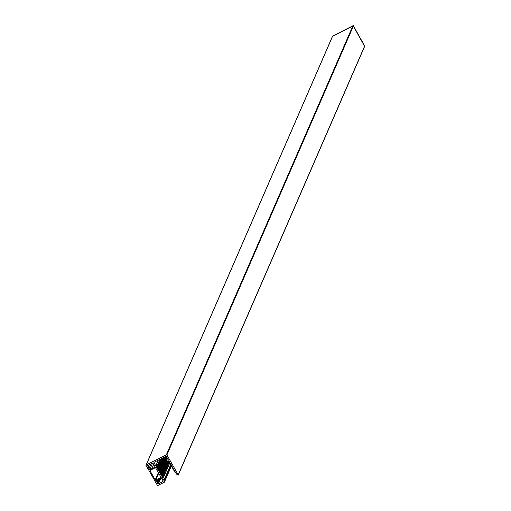 <?xml version="1.0" encoding="UTF-8"?>
<svg xmlns="http://www.w3.org/2000/svg" width="511" height="511" viewBox="0 0 511 511"><rect width="100%" height="100%" fill="white"/><g stroke="black" fill="none" stroke-linecap="round" stroke-linejoin="round"><path stroke-width="0.77" d="M169.703 462.998L163.258 477.951L162.722 478.277L163.89 480.327L164.529 480.008L164.842 480.551A0.402 0.383 23.5 0 1 164.689 481.068L163.961 481.439L164.389 482.186L157.912 485.45A0.402 0.383 23.5 0 1 157.369 485.284L155.708 482.378L156.475 481.994L156.066 481.273A0.402 0.383 23.5 0 1 156.219 480.755L156.775 480.474L157.72 482.135A1.207 1.143 -156.5 0 0 157.631 483.393L157.822 483.732A0.402 0.383 -156.5 0 0 158.365 483.898L162.3 481.924A1.207 1.143 -156.5 0 0 162.754 480.372L153.006 463.273A0.402 0.383 -156.5 0 0 152.463 463.107L147.832 465.432A0.402 0.383 -156.5 0 0 147.685 465.949L148.267 466.971A1.207 1.143 -156.5 0 0 149.429 467.597L150.375 469.264L149.819 469.539A0.402 0.383 23.5 0 1 149.276 469.373L148.867 468.657L148.101 469.041L146.057 465.451A0.402 0.383 23.5 0 1 146.21 464.933L166.35 454.796A0.402 0.383 23.5 0 1 166.893 454.962L178.205 474.796A0.402 0.383 23.5 0 1 178.052 475.313L177.509 474.623L176.78 474.987A0.402 0.383 23.5 0 1 176.238 474.821L175.925 474.272L176.563 473.953L175.394 471.902L174.66 472.055L174.858 471.187L173.957 470.81L174.475 470.459L173.542 470.082L174.059 469.737L173.127 469.36L173.644 469.009L172.795 468.734L173.229 468.287L172.303 467.91L172.82 467.565L171.964 467.284L172.405 466.837L171.479 466.46L171.99 466.115L171.064 465.732L171.581 465.387L170.648 465.01L171.166 464.665L170.233 464.282L170.751 463.937L169.901 463.656L170.335 463.215L169.409 462.832L169.927 462.487L169.071 462.206L169.505 461.759L168.579 461.382L169.096 461.037L168.202 460.73L167.033 461.318L166.497 460.532L168.196 459.593L166.439 456.515A0.402 0.383 -156.5 0 0 165.896 456.349L154.201 462.231A0.402 0.383 -156.5 0 0 154.047 462.749L155.804 465.828L157.573 465.023L158.008 465.84L156.807 466.466L156.577 467.271L157.228 467.156L156.992 467.993L157.637 467.884L157.407 468.721L158.052 468.606L157.816 469.443L158.467 469.334L158.231 470.171L158.883 470.056L158.646 470.893L159.291 470.784L159.062 471.621L159.707 471.506L159.47 472.343L160.122 472.234L159.886 473.071L160.537 472.956L160.301 473.793L160.952 473.742L160.71 474.521L161.361 474.406L161.125 475.243L161.776 475.134L161.54 475.971L162.191 475.856L161.955 476.693L162.6 476.578L162.377 477.402L163.258 477.779L169.697 462.998M162.607 476.642L169.135 461.631L162.613 476.622M162.191 475.92L168.719 460.903L162.198 475.901M161.776 475.192L168.03 460.82L161.783 475.173M167.091 461.292L161.367 474.451L167.097 461.286M166.605 460.73L160.959 473.723L166.612 460.73M160.537 473.02L167.161 457.786L160.543 473.001M160.122 472.292L166.746 457.058L160.128 472.273M166.311 456.38L159.719 471.551L166.318 456.38M165.513 456.54L159.304 470.823M158.883 470.12L164.587 457.006L158.889 470.101M163.648 457.479L158.474 469.373L163.654 457.473M158.059 468.67L162.722 457.945L158.065 468.651M161.783 458.418L157.65 467.923M157.765 465.981L157.235 467.201L157.771 465.981M332.482 36.53A0.402 0.383 23.5 0 1 332.667 36.096L352.814 25.959A0.402 0.383 23.5 0 1 353.357 26.125L364.669 45.958A0.402 0.383 23.5 0 1 364.515 46.475M176.282 473.454L175.925 474.272M174.194 470.356L174.015 470.765M173.778 469.635L173.599 470.043M173.363 468.913L173.191 469.315M172.954 468.185L172.775 468.593M172.539 467.463L172.36 467.865M172.124 466.735L171.952 467.143M171.709 466.013L171.536 466.415M171.3 465.285L171.121 465.693M170.885 464.563L170.706 464.965M170.47 463.835L170.297 464.243M170.061 463.113L169.882 463.515M169.646 462.385L169.467 462.794M169.224 461.657L169.052 462.065M168.815 460.935L168.636 461.337M157.471 464.991L159.905 459.357M158.25 460.194L155.804 465.828M156.966 466.383L156.59 467.252M157.164 466.288L156.705 467.341M157.567 466.083L157.107 467.143M157.899 465.917L156.998 467.98M161.182 458.718L157.12 468.07M161.585 458.514L157.516 467.865M161.917 458.348L157.414 468.702M162.115 458.246L157.529 468.791M162.517 458.048L157.931 468.593M162.849 457.882L157.829 469.43M163.047 457.779L157.944 469.52M163.45 457.575L158.346 469.315M163.782 457.409L158.244 470.152M163.98 457.307L158.359 470.241M164.382 457.109L158.761 470.043M164.714 456.943L158.653 470.88M164.912 456.84L158.774 470.97M165.315 456.636L159.17 470.765M165.647 456.47L159.068 471.602M165.845 456.374L159.183 471.691M166.184 456.317L159.585 471.493M166.388 456.444L159.483 472.33M166.484 456.591L159.598 472.42M166.656 456.904L160 472.215M166.803 457.16L159.898 473.052M166.893 457.313L160.013 473.141M167.071 457.626L160.409 472.943M167.218 457.888L160.307 473.78M167.308 458.041L160.422 473.869M166.516 460.577L160.824 473.665M166.669 460.833L160.722 474.502M166.752 460.986L160.837 474.591M166.931 461.299L161.24 474.393M167.225 461.222L161.137 475.23M167.423 461.12L161.252 475.319M167.825 460.922L161.655 475.115M168.157 460.756L161.553 475.952M168.304 460.775L161.668 476.041M168.579 460.858L162.064 475.843M168.585 461.446L161.961 476.68M168.719 461.503L162.076 476.769M168.994 461.586L162.479 476.565M169.626 462.979L163.213 477.74M170.763 464.525L163.89 480.327M170.974 465.182L164.529 480.008M171.46 465.93L164.389 482.186M155.734 482.32L156.455 481.956L155.753 480.723L156.724 480.238L157.113 480.921L157.969 479.612L161.284 477.945L160.971 477.395L155.759 480.021A0.402 0.383 23.5 0 1 155.216 479.855L150.068 470.823A0.402 0.383 23.5 0 1 150.221 470.305L155.433 467.686L155.12 467.137L151.78 468.817L150.145 468.759L150.534 469.443L149.563 469.935L148.861 468.702L148.164 469.053L155.708 482.378M159.055 479.069L157.72 482.135M151.077 463.803L149.429 467.597M151.78 468.817L153.677 464.454M150.145 468.759L152.623 463.062M149.563 469.935L149.717 469.577M332.425 36.447L353.158 25.786L364.637 46.418M364.86 46.303L353.261 25.55L332.322 36.268M332.667 36.096L146.21 464.933M352.814 25.959L166.35 454.796M353.357 26.125L166.893 454.962M364.669 45.958L178.205 474.796M167.455 458.297L166.529 460.43M154.29 462.187L154.047 462.749M160.109 459.197L157.573 465.023M161.042 458.789L158.008 465.777M161.061 458.782L158.014 465.789M169 462.174L162.377 477.402M169.077 462.212L162.434 477.498M171.23 465.86L164.842 480.551M156.366 480.417L156.219 480.755M159.636 478.775L157.631 483.393M160.077 478.552L157.822 483.732M160.863 478.155L158.365 483.898M162.862 480.621L162.3 481.924M147.928 465.387L147.685 465.949M149.244 464.723L148.267 466.971M155.759 480.021L158.697 473.263M155.216 479.855L158.353 472.649M150.068 470.823L150.317 470.261M165.519 456.534L159.298 470.842M161.789 458.412L157.644 467.942M332.495 36.275L146.037 465.112M364.688 46.297L178.23 475.134M174.155 470.35L173.957 470.81M173.74 469.622L173.542 470.082M173.331 468.9L173.127 469.36M172.916 468.172L172.718 468.632M172.501 467.45L172.303 467.91M172.092 466.722L171.888 467.182M171.677 466L171.479 466.46M171.262 465.272L171.064 465.732M170.846 464.55L170.648 465.01M170.438 463.822L170.233 464.282M170.022 463.1L169.824 463.56M169.607 462.378L169.409 462.832M169.192 461.65L168.988 462.11M168.777 460.922L168.579 461.382M167.442 458.278L166.49 460.468M161.086 458.769L158.008 465.84M169.748 463.017L163.258 477.951M171.377 465.904L164.868 480.889M156.245 480.481L156.047 480.94"/></g></svg>
